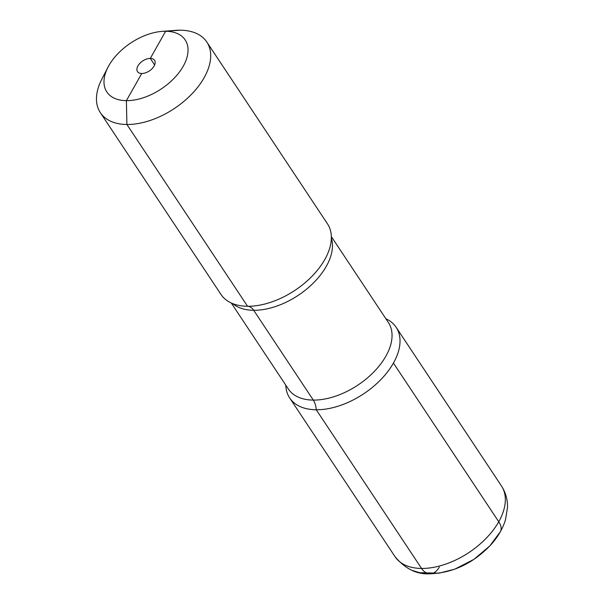 <?xml version="1.0" encoding="UTF-8"?>
<svg xmlns="http://www.w3.org/2000/svg" width="604" height="604" viewBox="0 0 604 604"><rect width="100%" height="100%" fill="white"/><g stroke="black" fill="none" stroke-linecap="round" stroke-linejoin="round"><path stroke-width="0.91" d="M141.751 73.499L126.387 100.657L126.9 124.484A63.888 37.463 146.4 0 1 100.347 112.669A63.888 37.463 146.4 0 1 101.85 79.124A63.888 37.463 146.4 0 0 100.347 112.669L221.004 294.465A63.888 37.463 146.4 0 0 246.485 306.251A63.888 37.463 146.4 0 1 221.004 294.465L100.347 112.669A63.888 37.463 146.4 0 0 126.9 124.484A63.888 37.463 -33.6 0 0 191.581 94.247A63.888 37.463 -33.6 0 0 206.81 42.008A63.888 37.463 -33.6 0 0 180.249 30.2L165.647 31.265L150.29 58.414L154.624 64.953M175.303 30.374A63.888 37.463 146.4 0 1 180.249 30.2A63.888 37.463 146.4 0 0 175.303 30.374L162.015 31.385A47.021 27.573 146.4 0 1 165.647 31.265A47.021 27.573 -33.6 0 1 183.193 66.297A47.021 27.573 -33.6 0 1 126.387 100.657A47.021 27.573 146.4 0 1 107.95 67.27A47.021 27.573 146.4 0 1 162.015 31.385A47.021 27.573 146.4 0 1 165.647 31.265A47.021 27.573 -33.6 0 1 183.193 66.297A47.021 27.573 -33.6 0 1 126.387 100.657A47.021 27.573 146.4 0 1 107.95 67.27A47.021 27.573 146.4 0 1 162.015 31.385L175.303 30.374M180.249 30.2A63.888 37.463 -33.6 0 1 206.81 42.008L327.466 223.805A63.888 37.463 146.4 0 1 328.433 251.868A63.888 37.463 146.4 0 1 247.564 306.273L126.9 124.484A63.888 37.463 -33.6 0 0 191.581 94.247A63.888 37.463 -33.6 0 0 206.81 42.008L327.466 223.805A63.888 37.463 146.4 0 1 328.433 251.868A63.888 37.463 146.4 0 1 247.564 306.273A63.888 37.463 146.4 0 1 246.485 306.251A63.888 37.463 146.4 0 0 247.564 306.273A15.334 9.385 -89.5 0 1 253.703 310.29L313.302 400.09A15.334 9.385 -89.5 0 1 316.247 409.761A63.888 37.463 -33.6 0 0 387.738 371.641A63.888 37.463 -33.6 0 0 385.888 318.761A63.888 37.463 -33.6 0 1 387.738 371.641A63.888 37.463 -33.6 0 1 316.247 409.761A63.888 37.463 146.4 0 1 285.813 385.178A63.888 37.463 -33.6 0 0 289.686 397.953A63.888 37.463 146.4 0 1 285.813 385.178A63.888 37.463 146.4 0 0 316.247 409.761A63.888 37.463 -33.6 0 0 380.928 379.523A63.888 37.463 -33.6 0 0 396.149 327.293A63.888 37.463 -33.6 0 0 385.888 318.761M137.939 65.881A10.223 5.995 -33.6 0 0 137.501 71.612A10.223 5.995 -33.6 0 0 145.496 72.85A10.223 5.995 -33.6 0 0 154.103 66.032A10.223 5.995 -33.6 0 0 154.533 60.302A10.223 5.995 -33.6 0 0 146.546 59.064A10.223 5.995 -33.6 0 0 137.939 65.881A10.223 5.995 -33.6 0 0 137.501 71.612A10.223 5.995 -33.6 0 0 145.496 72.85A10.223 5.995 -33.6 0 0 154.103 66.032A10.223 5.995 -33.6 0 0 154.533 60.302A10.223 5.995 -33.6 0 0 146.546 59.064A10.223 5.995 -33.6 0 0 137.939 65.881M316.247 409.761L421.562 568.439L316.247 409.761A63.888 37.463 146.4 0 1 289.686 397.953A63.888 37.463 -33.6 0 0 339.644 405.692A63.888 37.463 -33.6 0 0 393.43 363.079L498.745 521.758A20.445 10.842 29.5 0 1 500.376 531.679L489.761 545.971L473.921 559.364L454.608 569.232L439.033 573.188L419.584 572.698L411.792 570.274M421.562 568.439A20.445 12.518 90.5 0 0 439.259 567.156A20.445 12.518 -89.5 0 1 421.562 568.439A63.888 37.463 -33.6 0 0 486.243 538.202A63.888 37.463 -33.6 0 0 501.463 485.971C505.661 492.479 507.677 499.621 507.511 507.39L505.48 519.893C502.536 529.232 497.364 537.854 489.965 545.752C472.615 563.607 452.6 572.962 429.912 573.8C416.843 574.585 405.201 568.862 395.001 556.631A63.888 37.463 -33.6 0 0 421.562 568.439M313.302 400.09A60.053 35.213 -33.6 0 0 374.103 371.664A60.053 35.213 -33.6 0 0 388.41 322.566A60.053 35.213 -33.6 0 1 374.103 371.664A60.053 35.213 -33.6 0 1 313.302 400.09A60.053 35.213 146.4 0 1 288.334 388.984A60.053 35.213 146.4 0 0 313.302 400.09M253.703 310.29A60.053 35.213 146.4 0 1 232.653 303.593A60.053 35.213 146.4 0 0 253.703 310.29A60.053 35.213 -33.6 0 0 311.045 285.254A60.053 35.213 -33.6 0 0 331.347 238.089A60.053 35.213 -33.6 0 1 311.045 285.254A60.053 35.213 -33.6 0 1 253.703 310.29M395.001 556.631L289.686 397.953L395.001 556.631A63.888 37.463 -33.6 0 0 444.959 564.37A63.888 37.463 -33.6 0 0 498.745 521.758M107.95 67.27L101.85 79.124L107.95 67.27M231.264 302.989L288.334 388.984L231.264 302.989M331.339 236.572L388.41 322.566L331.339 236.572M396.149 327.293L501.463 485.971"/></g></svg>
